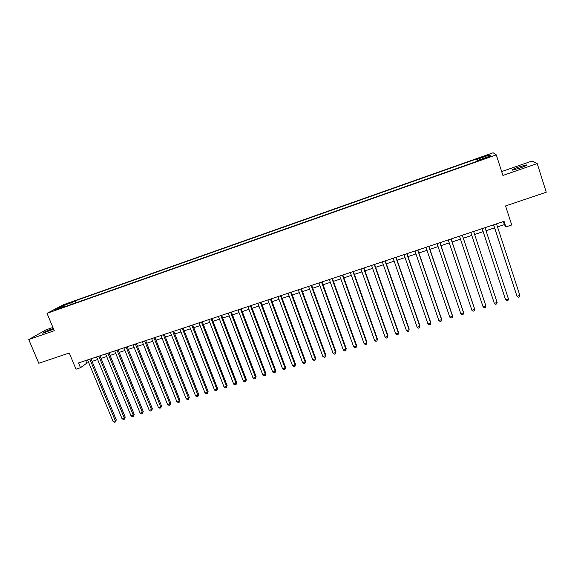 <?xml version="1.0" encoding="UTF-8"?>
<svg xmlns="http://www.w3.org/2000/svg" width="575" height="575" viewBox="0 0 575 575"><rect width="100%" height="100%" fill="white"/><g stroke="black" fill="none" stroke-linecap="round" stroke-linejoin="round"><path stroke-width="0.86" d="M53.367 328.512L51.685 329.058C45.648 331.308 42.665 332.702 42.737 333.248L53.64 329.166M520.138 168.022C525.514 166.082 527.598 165.039 526.384 164.917L518.614 167.059C513.274 168.985 511.204 170.02 512.397 170.157L520.138 168.022M55.351 310.191L59.915 308.164L55.351 310.191M52.922 327.448L45.943 329.87L28.75 339.552L38.805 363.263L69.244 353.007L76.001 369.2L80.493 367.713L86.746 363.17L88.672 362.53M493.127 152.77L63.617 304.664L47.013 313.332L496.283 154.869L493.127 152.77M496.283 154.869L502.909 175.447L537.223 163.573L532.026 161.029L501.666 171.58M537.223 163.573L546.25 192.23L505.562 205.943L511.721 224.983L505.871 226.917L504.059 221.346L78.509 362.954L80.493 367.713M487.456 157.191L481.735 159.57L487.931 157.579L491.093 156.105L487.456 157.191L487.614 157.694M65.866 306.374L65.413 305.986L62.287 307.632L478.364 160.842L477.918 160.375L478.084 160.935M65.413 305.986L55.61 309.443L62.366 305.907L72.019 302.493L74.98 300.933L476.567 158.952L476.984 159.39L489.469 154.984L490.662 155.875L477.918 160.375M28.75 339.552L54.287 330.718L47.013 313.332M497.504 226.881L504.383 224.602L505.871 226.917M92.079 361.402L97.657 359.548M101.056 358.419L106.691 356.55M110.077 355.429L115.783 353.539M119.162 352.418L124.926 350.498M128.297 349.384L134.126 347.451M137.482 346.337L143.383 344.375M146.726 343.268L152.691 341.291M156.019 340.184L162.057 338.179M165.377 337.079L171.479 335.053M174.786 333.96L180.96 331.912M184.252 330.819L190.498 328.749M193.775 327.657L200.093 325.565M203.356 324.48L209.746 322.359M212.994 321.281L219.456 319.139M222.697 318.061L229.231 315.898M232.451 314.827L239.063 312.635M242.269 311.564L248.953 309.35M252.152 308.286L258.908 306.044M262.092 304.994L268.928 302.723M272.09 301.674L279.004 299.381M282.152 298.332L289.146 296.017M292.28 294.975L299.345 292.632M302.472 291.597L309.616 289.225M312.721 288.19L319.952 285.797M323.042 284.769L330.352 282.347M333.421 281.326L340.817 278.868M343.872 277.854L351.347 275.375M354.387 274.368L361.948 271.86M364.967 270.854L372.614 268.324M375.619 267.325L383.353 264.759M386.335 263.767L394.155 261.172M397.124 260.188L405.03 257.564M407.977 256.587L415.977 253.934M418.909 252.964L426.995 250.276M429.906 249.313L438.078 246.596M440.975 245.64L449.24 242.894M452.115 241.946L460.474 239.171M463.328 238.222L471.787 235.412M474.627 234.471L483.137 231.653M486.026 230.69L494.558 227.858M503.391 221.569L504.383 224.602M85.668 360.568L86.746 363.17M477.602 161.108L476.984 159.39M477.308 161.208L476.567 158.952M75.785 302.874L74.98 300.933M72.019 302.493L71.961 304.218M488.764 156.544L489.469 154.984M62.366 305.907L63.193 306.77M493.566 224.839L517.004 296.298L493.645 224.811M519.865 295.413L519.376 296.887L518.233 297.239L517.004 296.298L519.865 295.413L496.52 223.855M482.145 228.642L505.619 299.827L482.181 228.627M508.458 298.942L507.991 300.409L506.855 300.761L505.619 299.827L508.458 298.942L485.034 227.678M473.635 231.473L497.131 302.457L494.313 303.334L470.788 232.415M497.131 302.457L496.678 303.909L495.549 304.261L494.313 303.334M462.3 235.24L485.875 305.95L483.072 306.813L459.482 236.181M462.336 235.232L485.695 305.303L485.444 307.388L484.323 307.74L483.072 306.813M451.044 238.984L474.691 309.415L471.91 310.277L448.241 239.919M451.116 238.963L474.555 308.761L474.274 310.845L473.168 311.19L471.91 310.277M439.861 242.708L463.587 312.857L460.819 313.713L437.079 243.635M439.968 242.672L463.479 312.196L463.184 314.281L462.077 314.626L460.819 313.713M428.749 246.402L452.547 316.279L449.794 317.134L425.982 247.329M428.9 246.359L452.482 315.61L452.166 317.695L451.066 318.033L449.794 317.134M417.716 250.082L441.578 319.678L438.847 320.527L414.963 250.995M417.896 250.017L441.55 319.003L441.212 321.087L440.119 321.425L438.847 320.527M406.748 253.726L430.682 323.057L427.965 323.897L404.017 254.639M406.963 253.654L430.682 322.374L430.33 324.451L429.252 324.789L427.965 323.897M395.852 257.356L419.851 326.413L417.155 327.254L393.142 258.254M396.11 257.269L419.894 325.716L419.52 327.8L418.442 328.131L417.155 327.254M385.027 260.957L409.091 329.748L406.41 330.582L382.332 261.855M385.315 260.856L409.17 329.044L408.782 331.128L407.711 331.459L406.41 330.582M374.268 264.536L398.403 333.062L395.737 333.888L371.594 265.427M374.598 264.428L398.511 332.35L398.108 334.434L397.045 334.758L395.737 333.888M363.587 268.094L387.78 336.361L385.135 337.18L360.92 268.978M363.946 267.972L387.924 335.635L387.5 337.719L386.443 338.043L385.135 337.18M352.964 271.623L377.222 339.631L374.591 340.443L350.319 272.507M353.359 271.493L377.394 338.905L376.956 340.982L375.906 341.306L374.591 340.443M377.394 338.905L376.956 340.982M342.412 275.137L366.728 342.88L364.119 343.692L339.789 276.007M342.844 274.994L366.936 342.147L366.483 344.224L365.441 344.547L364.119 343.692M366.936 342.147L366.483 344.224M331.933 278.623L356.306 346.114L353.711 346.919L329.317 279.493M332.393 278.473L356.55 345.367L356.076 347.444L355.034 347.767L353.711 346.919M356.55 345.367L356.076 347.444M321.511 282.088L345.942 349.327L343.368 350.125L318.917 282.95M322.007 281.923L346.222 348.572L345.733 350.649L344.698 350.966L343.368 350.125M346.222 348.572L345.733 350.649M311.161 285.538L335.649 352.518L333.083 353.316L308.581 286.393M311.686 285.358L335.958 351.756L335.448 353.833L334.427 354.15L333.083 353.316M335.958 351.756L335.448 353.833M300.869 288.959L325.421 355.688L322.87 356.478L298.31 289.814M301.429 288.772L325.752 354.919L325.234 356.996L324.214 357.312L322.87 356.478M325.752 354.919L325.234 356.996M290.648 292.359L315.251 358.843L312.714 359.627L288.104 293.207M291.238 292.165L315.618 358.067L315.078 360.137L314.065 360.453L312.714 359.627M315.618 358.067L315.078 360.137M280.492 295.744L305.145 361.977L302.63 362.753L277.962 296.585M281.11 295.536L305.541 361.193L304.987 363.263L303.981 363.572L302.63 362.753M305.541 361.193L304.987 363.263M270.394 299.101L295.097 365.089L292.596 365.865L267.878 299.934M271.048 298.885L295.528 364.298L294.961 366.368L293.962 366.678L292.596 365.865M295.528 364.298L294.961 366.368M260.36 302.443L285.121 368.187L282.634 368.956L257.859 303.269M261.043 302.213L285.574 367.382L284.992 369.452L284 369.761L282.634 368.956M285.574 367.382L284.992 369.452M250.391 305.756L275.195 371.256L272.723 372.025L247.904 306.583M251.103 305.519L275.684 370.451L275.087 372.521L274.095 372.83L272.723 372.025M275.684 370.451L275.087 372.521M240.479 309.055L265.334 374.318L262.876 375.08L238.014 309.875M241.22 308.811L265.851 373.506L265.24 375.568L264.256 375.878L262.876 375.08M265.851 373.506L265.24 375.568M230.632 312.333L255.537 377.358L253.093 378.113L228.174 313.152M231.402 312.074L256.083 376.539L255.451 378.602L254.473 378.903L253.093 378.113M256.083 376.539L255.451 378.602M220.843 315.589L245.791 380.377L243.369 381.124L218.399 316.401M221.641 315.323L246.366 379.55L245.726 381.613L244.756 381.915L243.369 381.124M246.366 379.55L245.726 381.613M211.111 318.83L236.109 383.374L233.694 384.122L208.689 319.635M211.938 318.55L236.713 382.54L236.052 384.61L235.089 384.905L233.694 384.122M236.713 382.54L236.052 384.61M201.444 322.043L226.485 386.357L224.085 387.104L199.036 322.848M202.299 321.763L227.111 385.523L226.442 387.586L225.486 387.881L224.085 387.104M227.111 385.523L226.442 387.586M191.827 325.242L216.919 389.325L214.533 390.066L189.434 326.039M192.718 324.947L217.573 388.477L216.89 390.54L215.934 390.835L214.533 390.066M217.573 388.477L216.89 390.54M182.275 328.426L207.41 392.272L205.038 393.005L179.896 329.216M183.188 328.117L208.092 391.424L207.41 392.272L207.388 393.48L206.447 393.774L205.038 393.005M208.092 391.424L207.388 393.48M172.78 331.581L197.951 395.205L195.601 395.938L170.416 332.372M173.722 331.272L198.662 394.349L197.951 395.205L197.951 396.405L197.009 396.7L195.601 395.938M198.662 394.349L197.951 396.405M163.343 334.722L188.557 398.116L186.214 398.842L160.993 335.505M164.313 334.398L189.29 397.253L188.557 398.116L188.564 399.309L187.63 399.603L186.214 398.842M189.29 397.253L188.564 399.309M153.963 337.841L179.213 401.012L176.884 401.738L151.627 338.625M154.955 337.511L179.975 400.143L179.213 401.012L179.235 402.198L178.308 402.486L176.884 401.738M179.975 400.143L179.235 402.198M144.634 340.946L169.927 403.894L167.612 404.613L142.312 341.723M145.655 340.608L170.718 403.018L169.927 403.894L169.963 405.073L169.043 405.353L167.612 404.613M170.718 403.018L169.963 405.073M135.369 344.03L160.698 406.755L158.398 407.467L133.055 344.799M136.412 343.685L161.51 405.871L160.698 406.755L160.741 407.927L159.828 408.207L158.398 407.467M161.51 405.871L160.741 407.927M126.155 347.099L151.52 409.601L149.234 410.306L123.855 347.861M127.219 346.739L152.361 408.71L151.52 409.601L151.577 410.766L150.664 411.046L149.234 410.306M152.361 408.71L151.577 410.766M116.991 350.146L142.392 412.426L140.12 413.13L114.712 350.908M118.091 349.78L143.261 411.535L142.392 412.426L142.471 413.583L141.558 413.863L140.12 413.13M143.261 411.535L142.471 413.583M107.884 353.179L133.321 415.243L131.064 415.941L105.62 353.934M109.006 352.806L134.212 414.338L133.321 415.243L133.407 416.386L132.509 416.667L131.064 415.941M134.212 414.338L133.407 416.386M98.835 356.191L124.308 418.039L122.058 418.729L96.578 356.938M99.978 355.81L125.221 417.127L124.308 418.039L124.401 419.175L123.503 419.455L122.058 418.729M125.221 417.127L124.401 419.175M89.829 359.188L115.338 420.814L113.11 421.511L87.594 359.928M91.001 358.793L116.279 419.901L115.338 420.814L115.453 421.949L114.554 422.23L113.11 421.511M116.279 419.901L115.453 421.949M485.056 158.592L484.897 158.096M526.52 165.363L526.384 164.917"/></g></svg>
